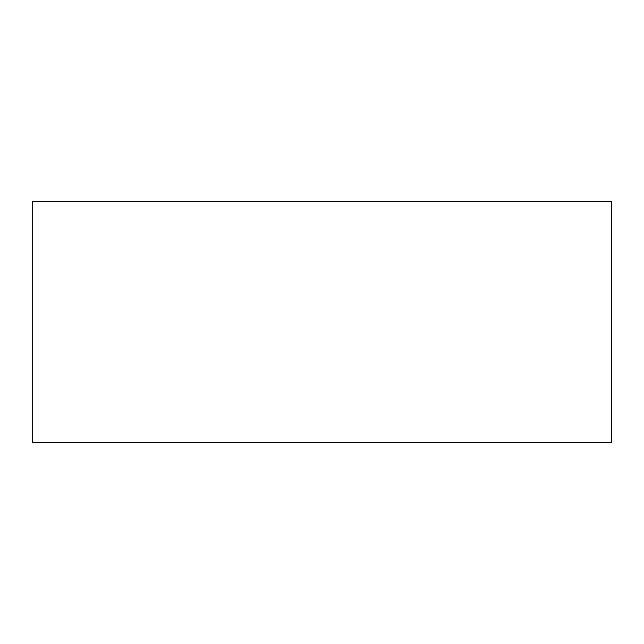 <?xml version="1.0" encoding="UTF-8"?>
<svg xmlns="http://www.w3.org/2000/svg" width="644" height="644" viewBox="0 0 644 644"><rect width="100%" height="100%" fill="white"/><g stroke="black" fill="none" stroke-linecap="round" stroke-linejoin="round"><path stroke-width="0.97" d="M32.2 201.25L611.8 201.25L611.8 442.75L32.2 442.75L32.2 201.25"/></g></svg>
